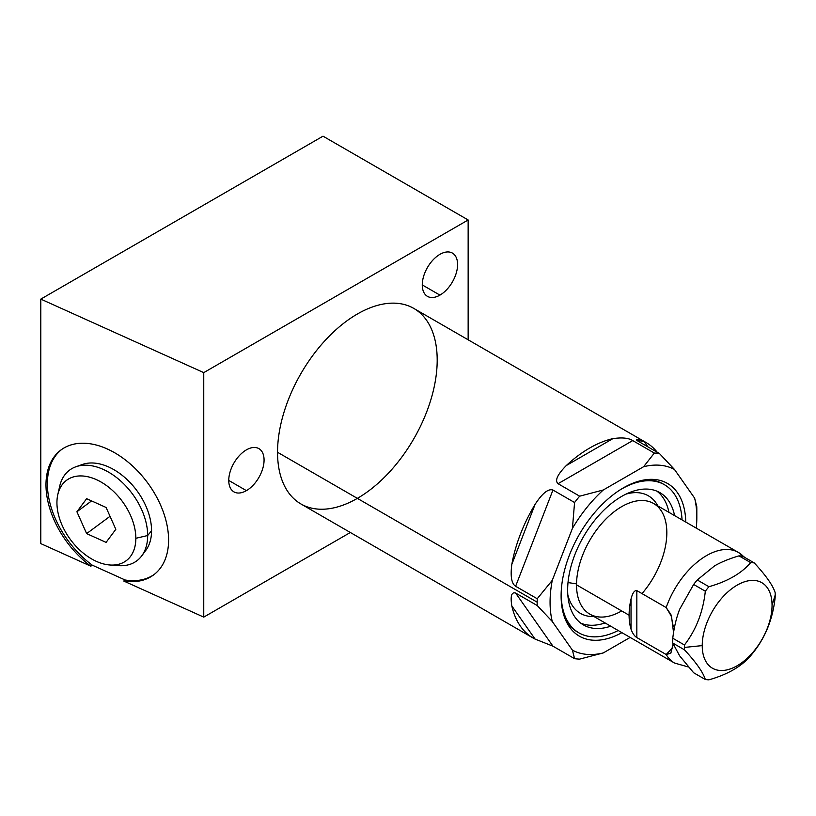 <?xml version="1.0" encoding="UTF-8"?>
<svg xmlns="http://www.w3.org/2000/svg" width="816" height="816" viewBox="0 0 816 816"><rect width="100%" height="100%" fill="white"/><g stroke="black" fill="none" stroke-linecap="round" stroke-linejoin="round"><path stroke-width="1.22" d="M533.144 638.03L300.92 503.962A112.894 65.178 -60 0 1 277.542 452.278L537.173 602.177A112.894 65.178 120 0 0 537.224 605.543L515.62 593.059C511.51 591.794 510.245 596.098 511.826 605.972A112.894 65.178 120 0 0 533.144 638.03A112.894 65.178 120 0 0 535.092 639.081L552.962 646.19L574.566 658.665A112.894 65.178 120 0 0 579.656 659.114A112.894 65.178 -60 0 1 574.566 658.665L572.424 650.158A103.765 59.915 120 0 0 603.299 652.922L579.656 659.114L603.299 652.922L630.146 637.418M696.823 517.456A103.765 59.915 120 0 0 694.63 498.137A103.765 59.915 120 0 1 696.272 528.125A103.765 59.915 120 0 0 696.823 517.456L696.823 510A112.894 65.178 120 0 1 696.772 513.427A112.894 65.178 120 0 0 696.823 510A112.894 65.178 120 0 0 696.772 506.644A112.894 65.178 -60 0 1 696.823 510A112.894 65.178 -60 0 0 696.772 506.644L694.63 498.137L696.772 506.644L694.63 498.137L674.475 469.465A103.765 59.915 120 0 0 643.61 466.711L654.34 453.064A112.894 65.178 -60 0 1 659.43 453.512L674.475 469.465A103.765 59.915 120 0 0 643.61 466.711L603.299 489.977A103.765 59.915 120 0 0 572.424 528.38L574.566 502.513A112.894 65.178 -60 0 1 579.656 496.179L603.299 489.977A103.765 59.915 120 0 0 572.424 528.38L552.269 580.329A103.765 59.915 120 0 0 552.269 621.486L537.224 605.543A112.894 65.178 -60 0 1 537.173 602.177A112.894 65.178 -60 0 1 537.224 598.75L552.269 580.329A103.765 59.915 120 0 0 552.269 621.486L572.424 650.158A103.765 59.915 120 0 0 603.299 652.922L579.656 659.114A112.894 65.178 120 0 1 574.566 658.665L552.962 646.19L515.62 593.059L537.224 605.543L552.269 621.486L572.424 650.158L574.566 658.665L552.962 646.19L515.62 593.059C511.51 591.794 510.245 596.098 511.826 605.972A112.894 65.178 120 0 0 535.092 639.081L511.826 605.972L535.092 639.081L552.962 646.19L535.092 639.081L511.826 605.972C510.245 596.098 511.51 591.794 515.62 593.059L537.224 605.543L552.269 621.486L572.424 650.158L574.566 658.665M621.914 632.665A88.159 50.898 -60 0 1 561.112 595.802A88.159 50.898 -60 0 1 622.679 488.284A88.159 50.898 -60 0 1 685.766 522.056A88.159 50.898 120 0 0 645.691 479.726A88.159 50.898 120 0 0 561.112 595.802A88.159 50.898 120 0 0 565.223 619.12A88.159 50.898 120 0 0 621.914 632.665A88.159 50.898 120 0 1 561.112 595.802A88.159 50.898 120 0 1 622.679 488.284A88.159 50.898 120 0 1 685.766 522.056M578.197 632.431A85.527 49.378 -60 0 1 564.499 617.253A85.527 49.378 120 0 0 578.197 632.431A85.527 49.378 -60 0 1 577.463 632.023A85.527 49.378 -60 0 1 564.499 617.253M561.245 591.08A85.527 49.378 120 0 0 561.204 593.701A85.527 49.378 -60 0 1 561.245 591.08A85.527 49.378 120 0 0 561.204 593.701L561.204 593.701A85.527 49.378 120 0 0 578.911 632.859A85.527 49.378 120 0 0 618.191 630.513A85.527 49.378 -60 0 1 561.204 593.701A85.527 49.378 120 0 0 618.191 630.513M682.054 519.914A85.527 49.378 120 0 0 619.426 490.314A85.527 49.378 -60 0 1 682.054 519.914A85.527 49.378 120 0 0 664.438 484.724A85.527 49.378 120 0 0 619.426 490.314M610.725 626.198A76.398 44.115 -60 0 1 567.65 589.978A76.398 44.115 -60 0 1 616.172 499.912A76.398 44.115 -60 0 1 674.577 515.6A76.398 44.115 120 0 0 659.879 492.629A76.398 44.115 120 0 0 601.004 513.091A76.398 44.115 120 0 0 567.65 589.978A76.398 44.115 120 0 0 583.481 624.954A76.398 44.115 120 0 0 610.725 626.198A76.398 44.115 120 0 1 567.65 589.978A76.398 44.115 120 0 1 616.172 499.912A76.398 44.115 120 0 1 674.577 515.6M605.074 622.945A76.398 44.115 -60 0 1 580.757 623.149A76.398 44.115 120 0 0 605.074 622.945A76.398 44.115 120 0 1 580.757 623.149M594.017 616.559A67.891 39.199 -60 0 1 567.824 594.833A67.891 39.199 120 0 0 594.017 616.559A67.891 39.199 -60 0 1 567.824 594.833M568.018 582.563L576.535 583.879M357.367 498.362A112.894 65.178 -60 0 1 277.542 452.278A112.894 65.178 -60 0 1 326.818 338.671A112.894 65.178 -60 0 1 413.814 308.428L646.027 442.496A112.894 65.178 120 0 0 644.079 441.446C636.919 438.641 634.838 438.508 637.826 441.038L659.43 453.512A112.894 65.178 120 0 0 654.34 453.064L632.737 440.589C628.555 437.937 621.935 437.294 612.857 438.651A112.894 65.178 120 0 0 566.314 465.528C557.369 474.637 554.615 480.695 558.052 483.704L579.656 496.179A112.894 65.178 120 0 0 574.566 502.513L552.962 490.039C548.281 488.478 542.324 493.252 535.092 504.37A112.894 65.178 120 0 0 511.826 564.346C510.265 576.341 511.53 583.654 515.62 586.276L537.224 598.75A112.894 65.178 120 0 0 537.173 602.177L277.542 452.278A112.894 65.178 -60 0 1 357.367 314.017A112.894 65.178 -60 0 1 437.192 360.101M647.873 446.842L644.079 441.446A112.894 65.178 120 0 1 657.196 452.227A112.894 65.178 120 0 0 646.027 442.496M643.722 480.043A85.527 49.378 -60 0 1 663.704 484.316A85.527 49.378 120 0 0 643.722 480.043A85.527 49.378 -60 0 1 662.99 483.888L664.438 484.724M656.951 491.181A76.398 44.115 -60 0 1 668.936 512.336A76.398 44.115 120 0 0 656.951 491.181A76.398 44.115 120 0 1 668.936 512.336M625.964 494.129A67.891 39.199 -60 0 1 657.869 505.951A67.891 39.199 120 0 0 625.964 494.129A67.891 39.199 -60 0 1 657.869 505.951M632.737 440.589L558.052 483.704C554.615 480.695 557.369 474.637 566.314 465.528L612.857 438.651A112.894 65.178 120 0 0 566.314 465.528C557.369 474.637 554.615 480.695 558.052 483.704L632.737 440.589L654.34 453.064L643.61 466.711L603.299 489.977L579.656 496.179L558.052 483.704L632.737 440.589C628.555 437.937 621.935 437.294 612.857 438.651L566.314 465.528L612.857 438.651C621.935 437.294 628.555 437.937 632.737 440.589L654.34 453.064L643.61 466.711A103.765 59.915 -60 0 1 674.475 469.465L659.43 453.512L637.826 441.038L659.43 453.512L674.475 469.465L694.63 498.137L674.475 469.465M552.962 490.039L515.62 586.276C511.53 583.654 510.265 576.341 511.826 564.346L535.092 504.37A112.894 65.178 120 0 0 511.826 564.346C510.265 576.341 511.53 583.654 515.62 586.276L552.962 490.039L574.566 502.513L572.424 528.38L552.269 580.329L537.224 598.75L515.62 586.276L552.962 490.039C548.281 488.478 542.324 493.252 535.092 504.37L511.826 564.346L535.092 504.37C542.324 493.252 548.281 488.478 552.962 490.039L574.566 502.513L572.424 528.38A103.765 59.915 -60 0 1 603.299 489.977L579.656 496.179L558.052 483.704M637.826 441.038C634.838 438.508 636.919 438.641 644.079 441.446L636.817 440.354M688.531 667.019L674.577 663.071A63.862 36.873 -60 0 1 666.182 654.524L636.837 637.571L666.182 654.524A63.862 36.873 120 0 0 674.577 663.071L589.754 614.091A63.862 36.873 -60 0 1 576.524 584.858L629.095 615.213A63.862 36.873 120 0 0 631.033 629.197C632.553 633.369 634.491 636.164 636.837 637.571L636.837 590.611L666.182 607.563L671.558 616.529L673.547 632.665L671.558 616.529L666.182 607.563A63.862 36.873 -60 0 1 743.886 556.93A63.862 36.873 120 0 0 738.429 552.463A63.862 36.873 120 0 0 666.182 607.563L636.837 590.611C634.481 590.192 632.553 592.987 631.033 598.995A63.862 36.873 120 0 0 629.095 615.213L576.524 584.858A63.862 36.873 -60 0 0 621.68 610.929A63.862 36.873 -60 0 1 576.524 584.858A63.862 36.873 -60 0 1 621.68 506.654A63.862 36.873 -60 0 1 666.835 532.726M642.008 593.599A63.862 36.873 -60 0 0 664.663 517.997A63.862 36.873 -60 0 0 614.672 511.326A63.862 36.873 -60 0 0 576.524 584.858A63.862 36.873 -60 0 1 604.401 520.598A63.862 36.873 -60 0 1 653.606 503.492L738.429 552.463L744.865 557.501M673.241 626.484L670.895 614.489L666.182 607.563A63.862 36.873 -60 0 1 738.429 552.463M673.271 643.355L670.885 653.055L666.182 654.524L672.741 647.547M673.19 644.222L670.762 653.239L666.182 654.524L636.837 637.571C634.491 636.164 632.553 633.369 631.033 629.197L631.033 598.995L631.033 629.197A63.862 36.873 -60 0 1 629.095 615.213A63.862 36.873 -60 0 1 631.033 598.995C632.553 592.987 634.481 590.192 636.837 590.611C634.481 590.192 632.553 592.987 631.033 598.995L631.033 629.197C632.553 633.369 634.491 636.164 636.837 637.571L636.837 590.611L666.182 607.563M738.99 555.869C729.422 558.674 721.273 562 714.571 565.865L697.262 579.972L708.941 586.714A64.199 37.067 120 0 0 705.32 591.212L693.641 584.46A64.199 37.067 -60 0 1 697.262 579.972A64.199 37.067 120 0 0 693.641 584.46L679.646 609.297C676.311 617.947 674.016 627.596 672.772 638.245L684.451 644.987A64.199 37.067 120 0 0 684.41 647.425A64.199 37.067 120 0 0 684.451 649.811L672.772 643.069A64.199 37.067 -60 0 1 672.772 638.245A64.199 37.067 120 0 0 672.772 643.069L679.646 655.85L693.641 672.751L705.32 679.493A64.199 37.067 120 0 0 708.941 679.82A64.199 37.067 -60 0 1 705.32 679.493C703.106 672.333 696.15 662.439 684.451 649.811A64.199 37.067 -60 0 1 684.41 647.425L702.229 645.609A49.378 28.509 120 0 0 737.144 665.774A49.378 28.509 120 0 0 772.058 605.299L775.2 595.007A64.199 37.067 120 0 0 775.149 592.63A64.199 37.067 -60 0 1 775.2 595.007A64.199 37.067 -60 0 1 775.149 597.445A64.199 37.067 120 0 0 775.2 595.007L772.058 605.299A49.378 28.509 120 0 0 737.144 585.143A49.378 28.509 120 0 0 702.229 645.609A49.378 28.509 120 0 0 737.144 665.774A49.378 28.509 120 0 0 772.058 605.299A49.378 28.509 120 0 0 737.144 585.143A49.378 28.509 120 0 0 702.229 645.609L684.41 647.425A64.199 37.067 -60 0 1 684.451 644.987C696.15 629.799 703.096 611.867 705.32 591.212A64.199 37.067 -60 0 1 708.941 586.714C727.576 581.41 741.489 573.383 750.669 562.612L738.99 555.869A64.199 37.067 -60 0 1 742.601 556.196L754.29 562.938A64.199 37.067 120 0 0 750.669 562.612A64.199 37.067 -60 0 1 754.29 562.938C765.979 575.566 772.925 585.46 775.149 592.63C772.925 585.46 765.979 575.566 754.29 562.938L742.601 556.196A64.199 37.067 120 0 0 738.99 555.869C729.422 558.674 721.273 562 714.571 565.865L697.262 579.972L714.571 565.865C721.273 562 729.422 558.674 738.99 555.869L750.669 562.612C741.489 573.383 727.576 581.41 708.941 586.714L697.262 579.972L708.941 586.714C727.576 581.41 741.489 573.383 750.669 562.612A64.199 37.067 -60 0 1 754.29 562.938L742.601 556.196A64.199 37.067 -60 0 0 738.99 555.869L750.669 562.612M672.772 638.245L684.451 644.987C696.15 629.799 703.096 611.867 705.32 591.212L693.641 584.46L679.646 609.297C676.311 617.947 674.016 627.596 672.772 638.245C674.016 627.596 676.311 617.947 679.646 609.297L693.641 584.46L705.32 591.212C703.096 611.867 696.15 629.799 684.451 644.987L672.772 638.245A64.199 37.067 120 0 0 672.772 643.069L679.646 655.85L693.641 672.751L705.32 679.493L693.641 672.751L679.646 655.85L672.772 643.069L684.451 649.811C696.15 662.439 703.106 672.333 705.32 679.493A64.199 37.067 120 0 0 708.941 679.82C727.586 674.516 741.499 666.488 750.669 655.727A64.199 37.067 120 0 0 754.29 651.229A64.199 37.067 -60 0 1 750.669 655.727C741.499 666.488 727.586 674.516 708.941 679.82C727.586 674.516 741.499 666.488 750.669 655.727A64.199 37.067 120 0 0 754.29 651.229C765.979 636.031 772.936 618.1 775.149 597.445C772.936 618.1 765.979 636.031 754.29 651.229C765.979 636.031 772.936 618.1 775.149 597.445A64.199 37.067 120 0 0 775.2 595.007L772.058 605.299M40.8 299.115L203.755 372.626L468.149 219.973L323.014 136.18L40.8 299.115L40.8 543.619L90.851 566.192A77.765 50.041 53.5 0 1 57.212 453.257A77.765 50.041 53.5 0 1 157.376 498.443A77.765 50.041 53.5 0 1 123.736 581.023A77.765 50.041 -126.5 0 0 153.51 574.984A77.765 50.041 -126.5 0 0 147.533 482.705A77.765 50.041 -126.5 0 0 61.078 449.891A77.765 50.041 -126.5 0 0 90.851 566.192L40.8 543.619L40.8 299.115L40.8 543.619L90.851 566.192L92.259 565.162L125.144 579.992L123.736 581.023L203.755 617.12L350.339 532.491L203.755 617.12L203.755 372.626L468.149 219.973L323.014 136.18L40.8 299.115L203.755 372.626L40.8 299.115L323.014 136.18L468.149 219.973L468.149 339.803L468.149 219.973L203.755 372.626L203.755 617.12L350.339 532.491M90.851 566.192A77.765 50.041 53.5 0 1 57.212 453.257A77.765 50.041 53.5 0 1 157.376 498.443A77.765 50.041 53.5 0 1 123.736 581.023L125.144 579.992A77.765 50.041 -126.5 0 0 154.214 574.454A77.765 50.041 53.5 0 1 125.144 579.992L92.259 565.162L90.851 566.192L92.259 565.162A77.765 50.041 53.5 0 1 61.781 449.381A77.765 50.041 -126.5 0 0 92.259 565.162L125.144 579.992L123.736 581.023L203.755 617.12L203.755 372.626M439.936 254.337A24.97 14.423 -60 0 1 457.592 264.527A24.97 14.423 -60 0 1 439.936 295.117A24.97 14.423 -60 0 1 422.27 284.917A24.97 14.423 -60 0 1 439.936 254.337A24.97 14.423 120 0 0 423.616 276.338A24.97 14.423 120 0 0 427.441 296.351A24.97 14.423 120 0 0 439.936 295.117A24.97 14.423 120 0 0 456.246 273.105A24.97 14.423 120 0 0 452.421 253.093A24.97 14.423 120 0 0 439.936 254.337M246.412 449.861A24.97 14.423 -60 0 1 264.068 460.051A24.97 14.423 -60 0 1 246.412 490.64A24.97 14.423 -60 0 1 228.755 480.44A24.97 14.423 -60 0 1 246.412 449.861A24.97 14.423 120 0 0 230.102 471.862A24.97 14.423 120 0 0 233.927 491.875A24.97 14.423 120 0 0 246.412 490.64A24.97 14.423 120 0 0 262.732 468.629A24.97 14.423 120 0 0 258.896 448.616A24.97 14.423 120 0 0 246.412 449.861M422.27 284.917L439.936 295.117A24.97 14.423 120 0 0 455.226 255.704A24.97 14.423 120 0 0 424.636 273.36A24.97 14.423 120 0 0 439.936 295.117M228.755 480.44L246.412 490.64A24.97 14.423 120 0 0 261.701 451.228A24.97 14.423 120 0 0 231.122 468.884A24.97 14.423 120 0 0 246.412 490.64M57.803 494.588L59.69 486.244A56.447 36.322 53.5 0 1 107.855 471.73A56.447 36.322 53.5 0 1 147.676 535.531A56.447 36.322 -126.5 0 0 122.757 482.899A56.447 36.322 -126.5 0 0 75.919 466.762L82.416 464.467A54.397 34.996 53.5 0 1 127.551 480.012A54.397 34.996 53.5 0 1 151.562 530.737A54.397 34.996 53.5 0 1 143.647 552.881A54.397 34.996 -126.5 0 0 136.843 490.6A54.397 34.996 -126.5 0 0 79.315 465.814A54.397 34.996 53.5 0 1 125.695 478.298A54.397 34.996 53.5 0 1 151.562 530.737A54.397 34.996 53.5 0 1 145.85 550.31L141.749 555.849A56.447 36.322 -126.5 0 0 147.676 535.531A56.447 36.322 53.5 0 1 118.351 565.631L109.834 564.988A50.062 32.212 -126.5 0 0 135.833 538.295A50.062 32.212 -126.5 0 0 96.39 479.624A50.062 32.212 -126.5 0 0 56.936 502.707A50.062 32.212 -126.5 0 0 96.39 561.377A50.062 32.212 -126.5 0 0 135.833 538.295L147.676 535.531L151.562 530.737L147.676 535.531L135.833 538.295A50.062 32.212 -126.5 0 0 100.511 481.715A50.062 32.212 -126.5 0 0 57.803 494.588A50.062 32.212 -126.5 0 0 56.936 502.707A50.062 32.212 -126.5 0 0 109.834 564.988M106.09 507.47L115.821 529.309L106.09 542.385L86.639 533.603L76.908 511.765L86.639 498.688L106.09 507.47L115.821 529.309L106.09 542.385L86.639 533.603L76.908 511.765L86.639 498.688L106.09 507.47L86.639 498.688L76.908 511.765L91.576 500.922L76.908 511.765L86.639 533.603L110.027 516.314L86.639 533.603L106.09 542.385L115.821 529.309L106.09 507.47M75.919 466.762A56.447 36.322 -126.5 0 0 58.956 490.702A56.447 36.322 -126.5 0 1 102.704 469.159A56.447 36.322 -126.5 0 1 147.319 529.543A56.447 36.322 -126.5 0 1 113.883 565.029A56.447 36.322 -126.5 0 0 141.749 555.849M572.424 528.38L552.269 580.329L537.224 598.75L515.62 586.276M603.299 489.977L643.61 466.711M277.542 452.278A112.894 65.178 120 0 0 397.28 462.978A112.894 65.178 120 0 0 397.28 303.317A112.894 65.178 120 0 0 277.542 452.278L537.173 602.177A112.894 65.178 120 0 0 537.224 605.543M515.62 593.059L552.962 646.19M576.524 584.858L629.095 615.213A63.862 36.873 -60 0 1 631.033 598.995M636.837 637.571L636.837 590.611M672.772 643.069L684.451 649.811C696.15 662.439 703.106 672.333 705.32 679.493M702.229 645.609A49.378 28.509 -60 0 1 754.596 580.462A49.378 28.509 -60 0 1 754.596 650.291A49.378 28.509 -60 0 1 702.229 645.609L684.41 647.425A64.199 37.067 120 0 0 684.451 649.811M775.2 595.007A64.199 37.067 -60 0 0 775.149 592.63C772.925 585.46 765.979 575.566 754.29 562.938M123.736 581.023L203.755 617.12M468.149 339.803L468.149 219.973M135.833 538.295L147.676 535.531L151.562 530.737M56.936 502.707A50.062 32.212 -126.5 0 0 116.107 564.794A50.062 32.212 -126.5 0 0 116.107 493.996A50.062 32.212 -126.5 0 0 56.936 502.707M76.908 511.765L91.576 500.922M86.639 533.603L110.027 516.314M511.826 605.972A112.894 65.178 120 0 0 535.092 639.081M574.566 502.513A112.894 65.178 -60 0 1 579.656 496.179M654.34 453.064A112.894 65.178 -60 0 1 659.43 453.512M696.272 528.125A103.765 59.915 120 0 0 694.63 498.137M537.173 602.177A112.894 65.178 -60 0 1 537.224 598.75M552.269 580.329A103.765 59.915 120 0 0 552.269 621.486M572.424 650.158A103.765 59.915 120 0 0 603.299 652.922M657.196 452.227A112.894 65.178 120 0 0 644.079 441.446M612.857 438.651A112.894 65.178 120 0 0 566.314 465.528M535.092 504.37A112.894 65.178 120 0 0 511.826 564.346M631.033 629.197A63.862 36.873 -60 0 1 629.095 615.213M693.641 584.46A64.199 37.067 -60 0 1 697.262 579.972M684.41 647.425A64.199 37.067 -60 0 1 684.451 644.987M705.32 591.212A64.199 37.067 -60 0 1 708.941 586.714M125.144 579.992A77.765 50.041 -126.5 0 0 154.214 574.454M61.781 449.381A77.765 50.041 -126.5 0 0 92.259 565.162M578.911 632.859L577.463 632.023"/></g></svg>
